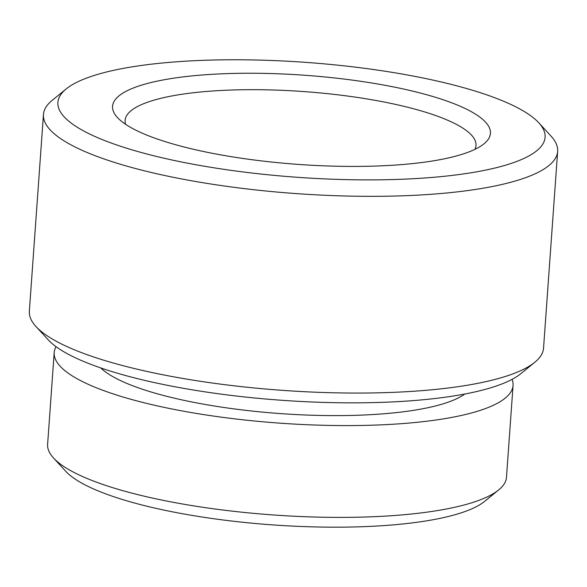 <?xml version="1.0" encoding="UTF-8"?>
<svg xmlns="http://www.w3.org/2000/svg" width="587" height="587" viewBox="0 0 587 587"><rect width="100%" height="100%" fill="white"/><g stroke="black" fill="none" stroke-linecap="round" stroke-linejoin="round"><path stroke-width="0.88" d="M226.531 73.632A189.432 44.693 -175.9 0 1 425.032 94.287A189.432 44.693 -175.9 0 1 484.004 143.793A189.432 44.693 -175.9 0 1 376.458 166.026A189.432 44.693 -175.9 0 1 117.422 117.51A189.432 44.693 -175.9 0 1 226.531 73.632M474.949 149.34A175.902 41.501 4.1 0 0 475.998 145.517A175.902 41.501 4.1 0 0 230.94 90.046A175.902 41.501 4.1 0 0 125.104 120.364A175.902 41.501 4.1 0 0 125.596 124.305M398.14 179.387A244.229 57.621 -175.9 0 1 142.215 152.759A244.229 57.621 -175.9 0 1 66.177 88.938A244.229 57.621 -175.9 0 1 204.841 60.27A244.229 57.621 -175.9 0 1 538.807 122.815A244.229 57.621 -175.9 0 1 398.14 179.387M538.807 122.815L551.017 136.096A257.759 60.813 -175.9 0 1 557.65 151.373A257.759 60.813 -175.9 0 1 402.557 195.801A257.759 60.813 -175.9 0 1 43.453 114.516A257.759 60.813 -175.9 0 1 52.199 100.34L66.177 88.938M557.65 151.373L543.547 348.098A257.759 60.813 -175.9 0 1 534.801 362.274A257.759 60.813 -175.9 0 1 388.455 392.527A257.759 60.813 -175.9 0 1 35.983 326.519A257.759 60.813 -175.9 0 1 29.35 311.242L43.453 114.516M534.801 362.274L520.823 373.677A244.229 57.621 -175.9 0 1 382.159 402.344A244.229 57.621 -175.9 0 1 48.193 339.8L35.983 326.519M464.779 394.031A189.432 44.693 -175.9 0 1 358.591 415.214A189.432 44.693 -175.9 0 1 100.766 367.939M512.077 379.356A230.023 54.268 -175.9 0 1 513.06 385.461A230.023 54.268 -175.9 0 1 374.653 425.113A230.023 54.268 -175.9 0 1 54.195 352.567A230.023 54.268 -175.9 0 1 56.044 346.668M513.06 385.461L506.478 477.268A230.023 54.268 -175.9 0 1 498.671 489.918A230.023 54.268 -175.9 0 1 368.078 516.92A230.023 54.268 -175.9 0 1 53.542 458.007A230.023 54.268 -175.9 0 1 47.613 444.374L54.195 352.567M498.671 489.918L484.701 501.32A216.493 51.076 -175.9 0 1 361.783 526.73A216.493 51.076 -175.9 0 1 65.744 471.288L53.542 458.007"/></g></svg>

